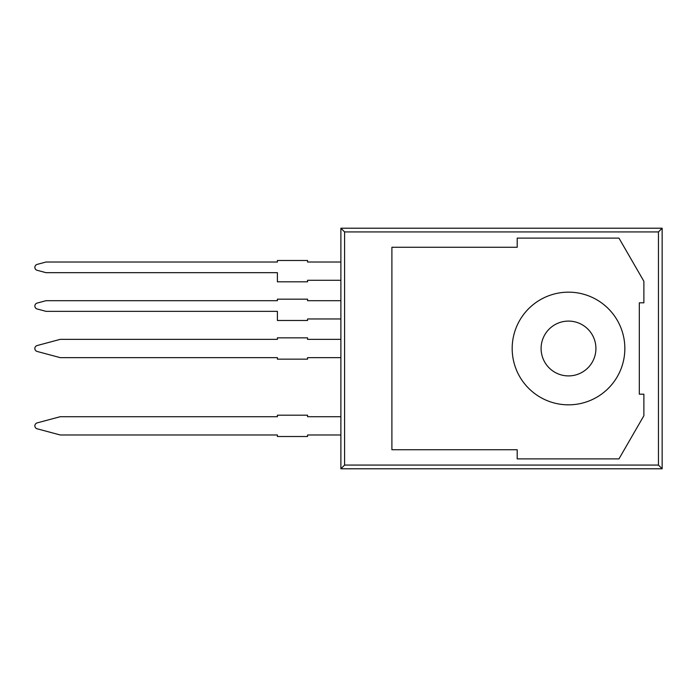 <?xml version="1.0" encoding="UTF-8"?>
<svg xmlns="http://www.w3.org/2000/svg" width="697" height="697" viewBox="0 0 697 697"><rect width="100%" height="100%" fill="white"/><g stroke="black" fill="none" stroke-linecap="round" stroke-linejoin="round"><path stroke-width="1.05" d="M568.508 404.835A56.335 56.335 0 0 1 519.727 320.332A56.335 56.335 0 0 1 617.298 320.332A56.335 56.335 0 0 1 568.508 404.835M517.2 449.748L391.897 449.748L391.897 247.252L517.2 247.252L517.2 238.113L618.962 238.113L643.88 281.274L643.88 302.82L639.315 302.82L639.315 394.18L643.88 394.18L643.88 415.726L618.962 458.887L517.2 458.887L517.2 449.748M340.885 357.639L307.56 357.639L307.56 359.155L277.397 359.155L277.397 357.639L60.221 357.639L37.107 351.445A3.049 3.049 0 0 1 37.107 345.555L60.221 339.361L277.397 339.361L277.397 337.845L307.56 337.845L307.56 339.361L340.885 339.361M340.885 280.29L307.56 280.29L307.56 281.815L277.397 281.815L277.397 272.675L46.019 272.675L37.107 270.288A3.049 3.049 0 0 1 37.107 264.407L46.019 262.02L277.397 262.02L277.397 260.495L307.56 260.495L307.56 262.02L340.885 262.02M340.885 318.965L307.56 318.965L307.56 320.481L277.397 320.481L277.397 311.35L46.019 311.35L37.107 308.963A3.049 3.049 0 0 1 37.107 303.082L46.019 300.695L277.397 300.695L277.397 299.17L307.56 299.17L307.56 300.695L340.885 300.695M340.885 434.98L307.56 434.98L307.56 436.505L277.397 436.505L277.397 434.98L60.221 434.98L37.107 428.786A3.049 3.049 0 0 1 37.107 422.905L60.221 416.71L277.397 416.71L277.397 415.185L307.56 415.185L307.56 416.71L340.885 416.71M344.588 231.918L340.885 228.215L662.15 228.215L662.15 468.785L658.447 465.082L344.588 465.082L344.588 231.918L658.447 231.918L658.447 465.082M568.508 375.91A27.41 27.41 0 0 1 544.775 334.795A27.41 27.41 0 0 1 592.25 334.795A27.41 27.41 0 0 1 568.508 375.91M662.15 228.215L658.447 231.918M340.885 228.215L340.885 468.785L344.588 465.082M340.885 468.785L662.15 468.785"/></g></svg>
